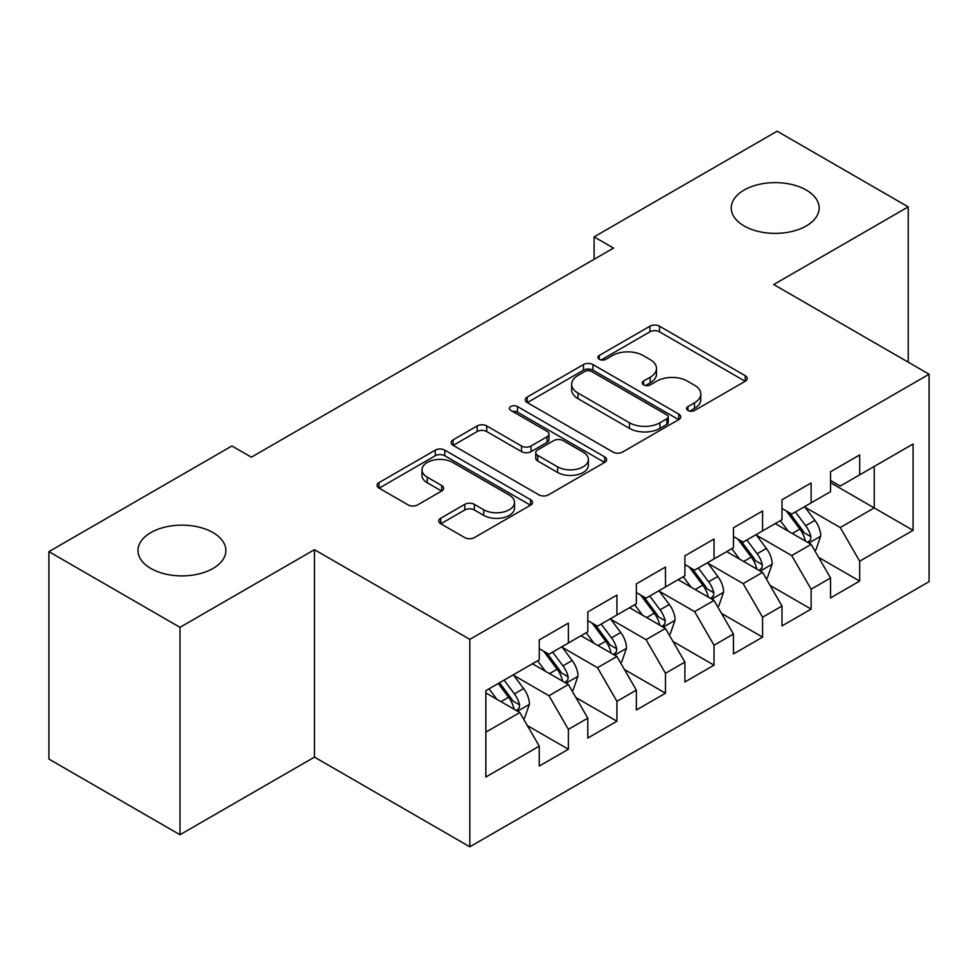 <?xml version="1.0" encoding="UTF-8"?>
<svg xmlns="http://www.w3.org/2000/svg" width="978" height="978" viewBox="0 0 978 978"><rect width="100%" height="100%" fill="white"/><g stroke="black" fill="none" stroke-linecap="round" stroke-linejoin="round"><path stroke-width="1.47" d="M687.95 410.454A4.719 2.726 0 0 0 694.612 410.454L745.248 381.224A6.736 3.888 0 0 0 747.229 378.474A6.736 3.888 0 0 0 745.248 375.723L659.478 326.2A6.736 3.888 0 0 0 649.942 326.2L599.306 355.43A4.719 2.726 0 0 0 597.925 357.361A4.719 2.726 0 0 0 599.306 359.281A4.719 2.726 0 0 0 605.981 359.281L612.534 355.503A21.565 12.445 0 0 1 643.035 355.503L650.174 359.623A21.565 12.445 0 0 1 656.495 368.425A21.565 12.445 0 0 1 650.174 377.239L643.622 381.017A4.719 2.726 0 0 0 642.24 382.948A4.719 2.726 0 0 0 643.622 384.867A4.719 2.726 0 0 0 650.297 384.867L656.849 381.09A21.565 12.445 0 0 1 687.351 381.09L694.502 385.21A21.565 12.445 0 0 1 700.81 394.012A21.565 12.445 0 0 1 694.502 402.826L687.95 406.603A4.719 2.726 0 0 0 686.568 408.535A4.719 2.726 0 0 0 687.95 410.454L687.95 406.603M212.996 532.582A43.937 25.367 0 0 0 165.111 527.081A43.937 25.367 0 0 0 137.984 550.528A43.937 25.367 0 0 0 150.857 568.462A43.937 25.367 0 0 0 198.742 573.964A43.937 25.367 0 0 0 225.869 550.528A43.937 25.367 0 0 0 212.996 532.582M806.275 190.062A43.937 25.367 0 0 0 758.378 184.561A43.937 25.367 0 0 0 731.251 207.996A43.937 25.367 0 0 0 744.124 225.942A43.937 25.367 0 0 0 792.009 231.444A43.937 25.367 0 0 0 819.136 207.996A43.937 25.367 0 0 0 806.275 190.062M440.736 518.242A6.736 3.888 0 0 0 438.767 520.993A6.736 3.888 0 0 0 440.736 523.743L464.807 537.631A6.736 3.888 0 0 0 474.33 537.631L530.565 505.174A6.736 3.888 0 0 0 532.545 502.423A6.736 3.888 0 0 0 530.565 499.672L444.794 450.149A6.736 3.888 0 0 0 435.259 450.149L379.024 482.606A6.736 3.888 0 0 0 377.056 485.357A6.736 3.888 0 0 0 379.024 488.108L408.095 504.892A6.736 3.888 0 0 0 417.63 504.892L441.689 491.005A6.736 3.888 0 0 0 443.67 488.254A6.736 3.888 0 0 0 441.689 485.504L427.276 477.178A18.032 10.403 0 0 1 421.995 469.819A18.032 10.403 0 0 1 433.12 460.198A18.032 10.403 0 0 1 452.777 462.46L509.245 495.064A18.032 10.403 0 0 1 514.526 502.423A18.032 10.403 0 0 1 503.389 512.032A18.032 10.403 0 0 1 483.743 509.782L474.33 504.342A6.736 3.888 0 0 0 464.807 504.342L440.736 518.242L440.736 523.743M179.989 627.326L179.989 834.747L314.464 757.106L314.464 549.685L179.989 627.326L48.9 551.641L231.933 445.968L251.346 457.191L613.524 248.082L594.111 236.872L594.111 259.292M314.464 549.685L469.819 639.38L929.1 374.219L929.1 581.641L469.819 846.801L469.819 639.38M908.22 362.166L908.22 206.884L773.745 284.525L929.1 374.219M908.22 206.884L777.143 131.199L594.111 236.872M613.01 452.068A6.736 3.888 0 0 0 622.546 452.068L678.769 419.599A6.736 3.888 0 0 0 680.749 416.848A6.736 3.888 0 0 0 678.769 414.097L592.998 364.574A6.736 3.888 0 0 0 583.463 364.574L527.228 397.044A6.736 3.888 0 0 0 525.259 399.794A6.736 3.888 0 0 0 527.228 402.545L613.01 452.068M512.68 411.481A4.719 2.726 0 0 1 517.46 412.141L517.46 406.53L604.673 456.885A6.736 3.888 0 0 1 606.641 459.636A6.736 3.888 0 0 1 604.673 462.386L548.438 494.856A6.736 3.888 0 0 1 538.902 494.856L453.132 445.332L453.132 439.831A6.736 3.888 0 0 0 451.151 442.582A6.736 3.888 0 0 0 453.132 445.332M453.132 439.831L477.191 425.931A6.736 3.888 0 0 1 486.726 425.931L521.519 446.017A6.736 3.888 0 0 0 531.042 446.017L547.008 436.799A6.736 3.888 0 0 0 548.988 434.049A6.736 3.888 0 0 0 547.008 431.298L510.785 410.393A4.719 2.726 0 0 1 509.404 408.462A4.719 2.726 0 0 1 512.325 405.943A4.719 2.726 0 0 1 517.46 406.53M830.542 482.692L874.234 507.924L874.234 466.433L913.073 444.012L859.674 474.843L859.674 454.941L830.542 471.763L830.542 491.665L811.129 502.875L811.129 482.973L781.997 499.795L781.997 519.697L762.571 530.907L762.571 511.005L733.451 527.814L733.451 547.717L714.026 558.939L714.026 539.037L684.893 555.846L684.893 575.749L665.48 586.959L665.48 567.057L636.348 583.878L636.348 603.781L616.922 614.991L616.922 595.089L587.802 611.91L587.802 631.812L568.377 643.023L568.377 623.12L539.245 639.942L539.245 659.844L485.846 690.676L485.846 777.009L539.245 746.177L519.831 712.534L485.846 692.913M913.073 444.012L913.073 530.345L859.674 561.176L840.249 527.545L805.053 507.215M818.647 557.399L859.674 581.079L859.674 561.176M859.674 581.079L830.542 597.9L830.542 577.998L811.129 589.208L791.703 555.565L756.507 535.247M770.102 585.419L811.129 609.111L811.129 589.208M811.129 609.111L781.997 625.92L781.997 606.03L762.571 617.24L743.158 583.597L707.962 563.279M721.556 613.45L762.571 637.143L762.571 617.24M762.571 637.143L733.451 653.952L733.451 634.05L714.026 645.272L694.612 611.629L659.404 591.311M672.998 641.482L714.026 665.162L714.026 645.272M714.026 665.162L684.893 681.984L684.893 662.082L665.48 673.292L646.055 639.661L610.859 619.343M624.453 669.514L665.48 693.194L665.48 673.292M665.48 693.194L636.348 710.016L636.348 690.113L616.922 701.324L597.509 667.693L562.313 647.363M575.908 697.546L616.922 721.226L616.922 701.324M616.922 721.226L587.802 738.048L587.802 718.145L568.377 729.356L548.964 695.725L513.756 675.395M527.35 725.566L568.377 749.258L568.377 729.356M568.377 749.258L539.245 766.08L539.245 746.177M539.245 648.634L548.964 654.233L568.377 643.023M485.846 732.155L519.831 712.534M587.802 620.602L597.509 626.201L616.922 614.991M548.964 695.725L568.377 684.502L532.448 663.769M587.802 718.145L568.377 684.502M636.348 592.57L646.055 598.181L665.48 586.959M597.509 667.693L616.922 656.482L581.005 635.737M636.348 690.113L616.922 656.482M684.893 564.538L694.612 570.15L714.026 558.939M646.055 639.661L665.48 628.451L629.551 607.705M684.893 662.082L665.48 628.451M733.451 536.506L743.158 542.118L762.571 530.907M694.612 611.629L714.026 600.419L678.096 579.673M733.451 634.05L714.026 600.419M781.997 508.474L791.703 514.086L811.129 502.875M743.158 583.597L762.571 572.387L726.654 551.641M781.997 606.03L762.571 572.387M830.542 480.455L840.249 486.054L859.674 474.843M791.703 555.565L811.129 544.355L775.199 523.621M830.542 577.998L811.129 544.355M48.9 551.641L48.9 759.062L179.989 834.747M314.464 757.106L469.819 846.801M840.249 527.545L874.234 507.924L913.073 530.345M689.832 411.127L694.502 408.425A21.565 12.445 0 0 0 700.81 399.623L700.81 394.012M656.495 368.425L656.495 374.036A21.565 12.445 0 0 1 650.174 382.838L645.517 385.54M745.163 381.273L659.478 331.799A6.736 3.888 0 0 0 649.942 331.799L601.189 359.953M678.683 419.66L592.998 370.185A6.736 3.888 0 0 0 583.463 370.185L527.325 402.594M666.862 418.78A4.719 2.726 0 0 0 668.243 416.848A4.719 2.726 0 0 0 666.862 414.929L591.568 371.457A4.719 2.726 0 0 0 584.893 371.457L577.986 375.442A21.565 12.445 0 0 0 571.665 384.256A21.565 12.445 0 0 0 577.986 393.058L629.453 422.765A21.565 12.445 0 0 0 659.954 422.765L666.862 418.78L666.862 424.391A4.719 2.726 0 0 0 668.243 422.459L668.243 416.848M571.665 384.256L571.665 389.855A21.565 12.445 0 0 0 577.986 398.657L577.986 393.058M666.862 424.391L659.954 428.376A21.565 12.445 0 0 1 629.453 428.376L577.986 398.657M453.217 445.381L477.191 431.542L477.191 425.931M548.988 434.049L548.988 439.66A6.736 3.888 0 0 1 547.008 442.411L531.042 451.628A6.736 3.888 0 0 1 521.519 451.628L486.726 431.542A6.736 3.888 0 0 0 477.191 431.542M517.46 412.141L604.575 462.435M557.607 466.861A18.032 10.403 0 0 0 577.252 469.11A18.032 10.403 0 0 0 588.389 459.501A18.032 10.403 0 0 0 583.108 452.142L563.206 440.65A6.736 3.888 0 0 0 553.682 440.65L537.717 449.868A6.736 3.888 0 0 0 535.736 452.618A6.736 3.888 0 0 0 537.717 455.369L557.607 466.861L557.607 472.46A18.032 10.403 0 0 0 577.252 474.721A18.032 10.403 0 0 0 588.389 465.1L588.389 459.501M535.736 452.618L535.736 458.23A6.736 3.888 0 0 0 537.717 460.98L537.717 455.369M557.607 472.46L537.717 460.98M514.526 502.423L514.526 508.022A18.032 10.403 0 0 1 503.389 517.643A18.032 10.403 0 0 1 483.743 515.382L474.33 509.954A6.736 3.888 0 0 0 464.807 509.954L440.834 523.792M421.995 469.819L421.995 475.418A18.032 10.403 0 0 0 427.276 482.777L427.276 477.178M441.604 491.054L427.276 482.777M530.479 505.223L444.794 455.748A6.736 3.888 0 0 0 435.259 455.748L379.122 488.169M814.723 550.577L815.884 549.905L820.738 535.895A18.191 10.501 -120 0 0 814.931 520.394L804.613 506.628M788.182 531.115L780.346 520.651M776.679 524.465L775.786 523.279M807.694 542.374L810.517 539.844L810.909 536.665A18.191 10.501 -120 0 0 805.701 525.724L795.395 511.959M789.503 512.814L802.241 529.819A9.267 5.355 60 0 1 803.928 532.631L810.909 536.665M786.3 510.968L799.882 529.086A18.191 10.501 60 0 1 805.09 540.027L805.456 541.091M766.165 578.609L767.339 577.937L772.192 563.927A18.191 10.501 -120 0 0 766.385 548.426L756.067 534.66M739.637 559.147L731.788 548.682M728.121 552.497L727.229 551.311M759.148 570.406L761.96 567.876L762.363 564.697A18.191 10.501 -120 0 0 757.155 553.756L746.837 539.99M740.957 540.846L753.696 557.851A9.267 5.355 60 0 1 755.383 560.663L762.363 564.697M737.754 539L751.324 557.118A18.191 10.501 60 0 1 756.532 568.059L756.911 569.11M717.62 606.641L718.781 605.969L723.634 591.947A18.191 10.501 -120 0 0 717.828 576.458L707.522 562.692M691.079 587.167L683.243 576.702M679.576 580.529L678.683 579.343M710.603 598.438L713.414 595.908L713.818 592.729A18.191 10.501 -120 0 0 708.61 581.788L698.292 568.022M692.412 568.878L705.15 585.883A9.267 5.355 60 0 1 706.825 588.695L713.818 592.729M689.209 567.032L702.779 585.15A18.191 10.501 60 0 1 707.986 596.091L708.353 597.142M669.074 634.673L670.236 634.001L675.089 619.979A18.191 10.501 -120 0 0 669.282 604.49L658.964 590.724M642.534 615.199L634.698 604.734M631.03 608.56L630.138 607.362M662.045 626.47L664.869 623.927L665.26 620.761A18.191 10.501 -120 0 0 660.052 609.82L649.747 596.042M643.854 596.91L656.593 613.915A9.267 5.355 60 0 1 658.28 616.727L665.26 620.761M640.651 595.052L654.233 613.182A18.191 10.501 60 0 1 659.441 624.123L659.808 625.174M620.517 662.705L621.69 662.033L626.543 648.011A18.191 10.501 -120 0 0 620.737 632.521L610.419 618.756M593.988 643.231L586.14 632.766M582.472 636.592L581.58 635.394M613.499 654.502L616.323 651.959L616.715 648.793A18.191 10.501 -120 0 0 611.507 637.839L601.189 624.074M595.309 624.93L608.047 641.935A9.267 5.355 60 0 1 609.734 644.759L616.715 648.793M592.106 623.084L605.688 641.213A18.191 10.501 60 0 1 610.895 652.155L611.262 653.206M571.971 690.725L573.132 690.052L577.986 676.042A18.191 10.501 -120 0 0 572.179 660.553L561.873 646.776M545.431 671.263L537.594 660.798M533.927 664.612L533.034 663.426M564.954 682.534L567.766 679.991L568.169 676.813A18.191 10.501 -120 0 0 562.961 665.871L552.643 652.106M546.763 652.962L559.502 669.967A9.267 5.355 60 0 1 561.176 672.778L568.169 676.813M543.56 651.116L557.13 669.233A18.191 10.501 60 0 1 562.338 680.187L562.705 681.238M523.426 718.757L524.587 718.084L529.44 704.074A18.191 10.501 -120 0 0 523.633 688.573L513.316 674.808M496.885 699.294L489.049 688.83M516.396 710.554L519.22 708.023L519.611 704.845A18.191 10.501 -120 0 0 514.404 693.903L504.098 680.138M499.538 682.766L510.944 697.999A9.267 5.355 60 0 1 512.631 700.81L519.611 704.845M498.267 683.5L508.584 697.265A18.191 10.501 60 0 1 513.792 708.206L514.159 709.258M694.502 408.425L694.502 402.826M643.622 384.867L643.622 381.017M650.174 382.838L650.174 377.239M599.306 359.281L599.306 355.43M649.942 331.799L649.942 326.2M659.478 331.799L659.478 326.2M745.248 381.224L745.248 375.723M527.228 402.545L527.228 397.044M583.463 370.185L583.463 364.574M592.998 370.185L592.998 364.574M678.769 419.599L678.769 414.097M629.453 428.376L629.453 422.765M659.954 428.376L659.954 422.765M486.726 431.542L486.726 425.931M521.519 451.628L521.519 446.017M531.042 451.628L531.042 446.017M547.008 442.411L547.008 436.799M604.673 462.386L604.673 456.885M464.807 509.954L464.807 504.342M474.33 509.954L474.33 504.342M483.743 515.382L483.743 509.782M441.689 491.005L441.689 485.504M379.024 488.108L379.024 482.606M435.259 455.748L435.259 450.149M444.794 455.748L444.794 450.149M530.565 505.174L530.565 499.672M808.843 543.047L820.615 536.25M805.701 525.724L814.931 520.394M792.278 533.475L799.882 529.086M760.297 571.066L772.07 564.269M757.155 553.756L766.385 548.426M743.732 561.506L751.324 557.118M711.74 599.098L723.512 592.301M708.61 581.788L717.828 576.458M695.175 589.538L702.779 585.15M663.194 627.13L674.967 620.333M660.052 609.82L669.282 604.49M646.629 617.57L654.233 613.182M614.649 655.162L626.421 648.365M611.507 637.839L620.737 632.521M598.084 645.602L605.688 641.213M566.091 683.194L577.864 676.397M562.961 665.871L572.179 660.553M549.526 673.622L557.13 669.233M517.545 711.226L529.318 704.429M514.404 693.903L523.633 688.573M500.981 701.654L508.584 697.265"/></g></svg>
